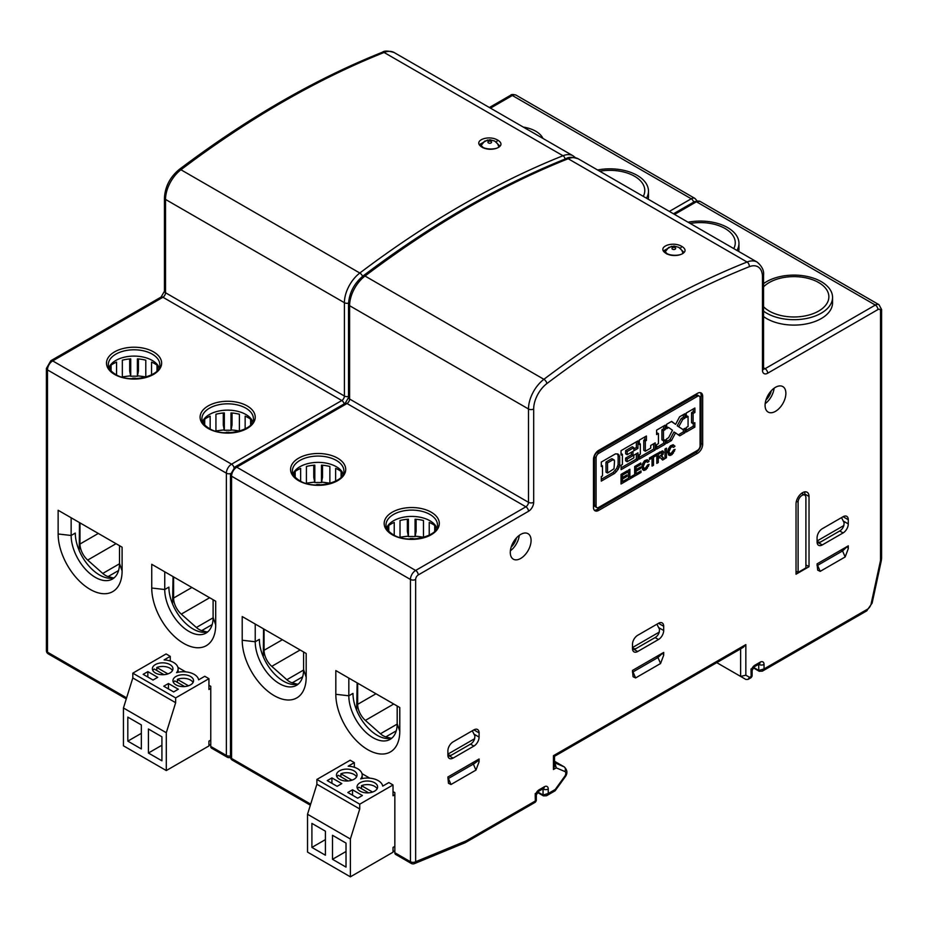 <?xml version="1.0" encoding="UTF-8"?>
<svg xmlns="http://www.w3.org/2000/svg" width="928" height="928" viewBox="0 0 928 928"><rect width="100%" height="100%" fill="white"/><g stroke="black" fill="none" stroke-linecap="round" stroke-linejoin="round"><path stroke-width="1.39" d="M264.062 629.149L264.062 650.296A14.709 8.491 -120 0 0 271.765 666.35L286.845 679.725A14.709 8.491 -120 0 0 292.227 682.834L297.366 684.203M357.663 683.182L357.663 704.34A14.709 8.491 -120 0 0 365.365 720.395L380.445 733.758A14.709 8.491 -120 0 0 385.828 736.867L390.966 738.247M413.215 539.029L413.215 538.53A25.74 14.86 180 0 0 410.269 538.53L410.269 539.029M820.201 571.358L817.672 570.128L817.081 563.853L848.285 545.838L848.285 548.645L847.357 546.499L842.566 550.942L817.603 565.349L820.201 571.358L845.164 556.951L848.285 548.645M809.019 566.706L796.027 574.212L796.027 503.95A9.187 5.313 120 0 1 802.523 492.698A9.187 5.313 120 0 1 807.116 492.246A9.187 5.313 120 0 1 809.019 496.445L809.019 566.706L805.898 564.897M635.599 677.939L633.07 676.709L632.478 670.434L663.682 652.419L663.682 655.226L662.754 653.08L657.964 657.523L633 671.93L635.599 677.939L660.562 663.52L663.682 655.226M450.996 784.508L475.96 770.101L473.361 764.104L448.398 778.511L450.996 784.508L448.468 783.29L447.876 777.003L479.08 759L479.08 761.807L478.5 760.461L473.93 763.825L472.317 762.897M475.96 770.101L479.08 761.807M817.081 541.929A7.354 4.246 120 0 0 818.6 545.304A7.354 4.246 120 0 0 822.278 544.933L843.088 532.927A7.354 4.246 120 0 0 848.285 523.926L848.285 519.715A7.354 4.246 120 0 0 846.765 516.351A7.354 4.246 120 0 0 843.088 516.71L822.278 528.728A7.354 4.246 120 0 0 817.081 537.73L817.081 541.929M658.486 639.508A7.354 4.246 120 0 0 663.682 630.495L663.682 626.296A7.354 4.246 120 0 0 662.163 622.932A7.354 4.246 120 0 0 658.486 623.291L637.687 635.297A7.354 4.246 120 0 0 632.478 644.31L632.478 648.51A7.354 4.246 120 0 0 634.01 651.874A7.354 4.246 120 0 0 637.687 651.514L658.486 639.508L655.098 637.559M453.084 741.878A7.354 4.246 120 0 0 447.876 750.891L447.876 755.09A7.354 4.246 120 0 0 449.407 758.454A7.354 4.246 120 0 0 453.084 758.095L473.883 746.089A7.354 4.246 120 0 0 479.08 737.076L479.08 732.876A7.354 4.246 120 0 0 477.56 729.512A7.354 4.246 120 0 0 473.883 729.872L453.084 741.878M520.678 558.447A14.709 8.491 120 0 0 531.083 540.432A14.709 8.491 120 0 0 528.032 533.693A14.709 8.491 120 0 0 520.678 534.424A14.709 8.491 120 0 0 510.284 552.438A14.709 8.491 120 0 0 513.323 559.166A14.709 8.491 120 0 0 520.678 558.447M775.483 411.336A14.709 8.491 120 0 0 785.877 393.321A14.709 8.491 120 0 0 782.838 386.593A14.709 8.491 120 0 0 775.483 387.312A14.709 8.491 120 0 0 765.078 405.327A14.709 8.491 120 0 0 768.129 412.067A14.709 8.491 120 0 0 775.483 411.336M697.485 453.363L598.676 510.412A7.354 4.246 120 0 1 594.999 510.771A7.354 4.246 120 0 1 593.479 507.407L593.479 459.36A7.354 4.246 120 0 1 598.688 450.358L697.485 393.321A7.354 4.246 120 0 1 701.162 392.962A7.354 4.246 120 0 1 702.682 396.326L702.682 444.361A7.354 4.246 120 0 1 697.485 453.363L695.919 452.47L597.122 509.507A7.354 4.246 -60 0 1 594.303 510.18M738.676 251.43A38.605 22.295 0 0 0 738.955 248.762L738.955 243.356A38.605 22.295 180 0 1 736.948 250.432M763.558 316.552A38.605 22.295 0 0 0 766.644 318.571A38.605 22.295 0 0 0 808.717 323.396A38.605 22.295 0 0 0 832.555 302.806L832.555 297.401A38.605 22.295 180 0 1 808.717 317.991A38.605 22.295 180 0 1 766.644 313.165A38.605 22.295 180 0 1 763.558 311.158M688.089 222.221A38.605 22.295 180 0 1 727.645 227.604A38.605 22.295 180 0 1 738.955 243.356M690.223 223.462A34.928 20.172 180 0 1 725.046 228.497A34.928 20.172 180 0 1 733.77 248.6M763.558 283.643A38.605 22.295 180 0 1 821.245 281.636A38.605 22.295 180 0 1 832.555 297.401M763.558 286.845A34.928 20.172 180 0 1 818.647 282.541A34.928 20.172 180 0 1 818.647 311.066A34.928 20.172 180 0 1 769.242 311.066A34.928 20.172 180 0 1 763.558 306.75M753.188 667.789L759.22 671.269L762.34 671.153L764.046 668.926L758.837 670.434L758.617 664.297M716.764 662.65L740.637 676.431L740.637 648.858M207.965 631.678A34.197 19.743 60 0 1 193.082 628.998A34.197 19.743 60 0 1 168.896 587.111L164.743 589.524A34.197 19.743 -120 0 0 188.918 631.4A34.197 19.743 -120 0 0 206.016 633.093A34.197 19.743 -120 0 0 213.104 617.433L213.104 599.72M843.842 525.538A5.881 3.399 -60 0 1 839.968 530.828L821.245 541.639A5.881 3.399 -60 0 1 817.371 540.815L843.842 525.538L844.12 522.742L841.522 517.615M656.92 624.242L659.518 629.323L659.24 632.119A5.881 3.399 -60 0 1 655.365 637.408L635.599 648.811A7.354 4.246 -60 0 1 632.548 649.426M472.317 730.823L474.916 735.904L474.637 738.7A5.881 3.399 -60 0 1 470.763 743.978L450.996 755.392A7.354 4.246 -60 0 1 447.946 756.007M298.445 683.913A34.197 19.743 60 0 1 283.562 681.233A34.197 19.743 60 0 1 259.376 639.357L255.223 641.758A34.197 19.743 -120 0 0 279.398 683.634A34.197 19.743 -120 0 0 296.496 685.328A34.197 19.743 -120 0 0 303.584 669.68L303.584 651.966M242.22 640.25L242.22 616.54L306.182 653.463L306.182 677.185A45.228 26.112 -120 0 1 274.201 695.652A45.228 26.112 -120 0 1 242.22 640.25L255.223 641.758L255.223 624.045M263.54 628.848L263.308 656.873M361.99 773.65L369.762 778.14M393.02 791.572L394.841 792.616L394.841 852.716A3.677 2.123 120 0 0 395.606 854.398L411.197 863.411A3.677 2.123 -60 0 1 410.443 861.729L410.443 579.455L231.559 476.18L231.559 758.454L310.694 804.135M399.782 731.218L399.782 707.507L335.82 670.573L335.82 694.295A45.228 26.112 -120 0 0 367.801 749.685A45.228 26.112 -120 0 0 399.782 731.218L397.184 723.712L397.184 705.999M393.02 850.674L394.841 851.718M632.478 672.208L632.478 671.628M817.081 565.628L817.081 565.048M635.599 648.811L636.643 648.208A5.881 3.399 -60 0 1 632.768 647.396L659.24 632.119M654.333 638A7.354 4.246 -60 0 1 654.321 638L655.365 637.408M838.935 531.419A7.354 4.246 -60 0 1 838.924 531.431L839.968 530.828L838.924 531.431M821.245 541.639L820.201 542.23A7.354 4.246 -60 0 1 817.15 542.857M452.04 754.789A5.881 3.399 -60 0 1 448.166 753.977L474.637 738.7M469.73 744.581A7.354 4.246 -60 0 1 469.719 744.581L470.763 743.978L469.719 744.581M208.939 744.395L210.76 745.439M210.76 746.437L226.362 755.45A3.677 2.123 -60 0 0 227.116 757.132L211.514 748.119A3.677 2.123 120 0 1 210.76 746.437L210.76 686.337L208.939 685.293M177.909 667.371L185.681 671.86M122.102 570.906L122.102 547.184L58.139 510.261L58.139 533.983A45.228 26.112 -120 0 0 90.12 589.373A45.228 26.112 -120 0 0 122.102 570.906L119.503 563.4L119.503 545.687M215.702 624.95L215.702 601.228L151.74 564.294L151.74 588.016A45.228 26.112 -120 0 0 183.721 643.406A45.228 26.112 -120 0 0 215.702 624.95L213.104 617.433M648.196 199.195A38.605 22.295 0 0 0 648.475 196.527L648.475 191.122A38.605 22.295 180 0 1 646.468 198.198M597.609 169.986A38.605 22.295 180 0 1 637.165 175.357A38.605 22.295 180 0 1 648.475 191.122M599.743 171.216A34.928 20.172 180 0 1 634.566 176.262A34.928 20.172 180 0 1 643.29 196.365M482.038 147.169C491.515 152.714 508.022 146.148 497.663 140.093C488.198 134.421 471.714 140.986 482.038 147.169L482.978 147.819M666.118 253.448C675.596 258.993 692.102 252.428 681.744 246.372C672.278 240.7 655.794 247.266 666.118 253.448L667.058 254.098M114.364 577.634A34.197 19.743 60 0 1 99.482 574.954A34.197 19.743 60 0 1 75.296 533.078L71.143 535.479A34.197 19.743 -120 0 0 95.317 577.355A34.197 19.743 -120 0 0 112.416 579.049A34.197 19.743 -120 0 0 119.503 563.4M71.143 517.766L71.143 535.479L58.139 533.983M79.46 522.568L79.228 550.594M173.06 576.613L172.562 604.024M164.743 571.81L164.743 589.524L151.74 588.016M79.982 522.87L79.982 544.028A14.709 8.491 -120 0 0 87.684 560.071L102.764 573.446A14.709 8.491 -120 0 0 108.147 576.555L113.286 577.935M135.523 378.705L135.523 378.218A25.74 14.86 180 0 0 132.588 378.218L132.588 378.705M173.582 576.914L173.582 598.061A14.709 8.491 -120 0 0 181.285 614.116L196.365 627.49A14.709 8.491 -120 0 0 201.747 630.588L206.886 631.968M229.135 432.75L229.135 432.251A25.74 14.86 180 0 0 226.188 432.251L226.188 432.75M537.393 792.384L543.425 795.864L546.511 795.76L548.239 793.521L548.239 789.02A5.51 3.19 120 0 0 544.342 786.77L539.145 789.763A5.51 3.19 120 0 0 535.236 796.526L535.386 802.186L536.314 800.609L535.236 801.026L466.262 840.849L465.206 842.694M535.386 802.186L465.415 842.589M554.515 762.92A1.473 0.847 -60 0 1 554.932 762.932L556.266 767.874L564.897 771.528A3.677 2.123 -60 0 1 565.802 773.268A3.677 2.123 -60 0 1 564.688 776.376L555.222 789.496L548.239 793.521L543.042 795.018L543.042 789.02A1.833 1.067 120 0 0 543.019 788.765M555.222 789.496L555.037 790.842L546.546 795.748M554.248 763.025L556.266 767.874L553.436 769.498L553.436 755.694L745.845 644.612L745.845 675.19L740.637 676.431L745.845 679.435L740.637 676.431M553.436 755.694L554.515 756.308L554.515 765.878L553.436 769.498M554.515 756.308L743.247 647.35L745.845 644.612M763.245 368.88L763.558 368.706A3.677 2.123 0 0 1 762.48 370.202A7.354 4.246 120 0 0 767.688 373.207L877.923 309.558A3.677 2.123 -60 0 1 880.521 311.066L880.521 559.584A7.354 4.246 -60 0 1 880.324 561.347L871.125 603.838A5.51 3.19 -60 0 1 867.378 609.267L764.046 668.926L764.046 664.425A5.51 3.19 120 0 0 760.136 662.174L754.94 665.179A5.51 3.19 120 0 0 751.042 671.93L751.193 677.591L752.121 676.013L749.522 677.312L747.991 679.435L745.845 679.435M293.028 473.964A25.74 14.86 180 0 1 310.984 462.956A25.74 14.86 180 0 1 336.342 466.726A25.74 14.86 180 0 1 343.244 473.964M341.782 476.4L341.782 471.934A29.418 16.982 180 0 0 338.94 470.032A29.418 16.982 180 0 0 335.634 468.385L335.634 481.18M329.869 483.43L329.869 466.459A29.418 16.982 180 0 0 321.471 465.16L321.471 482.572L322.515 477.305L322.515 465.241M313.768 465.241L313.768 477.305L314.812 482.572A29.418 16.982 180 0 1 321.471 482.572M314.812 482.572L314.812 465.16A29.418 16.982 180 0 0 306.414 466.459L306.414 483.43M300.637 481.18L300.637 468.385A29.418 16.982 180 0 0 294.489 471.934L294.489 476.4M341.11 477.189L341.11 471.424M295.174 471.424L295.174 477.189M386.628 527.997A25.74 14.86 180 0 1 404.585 517A25.74 14.86 180 0 1 429.942 520.77A25.74 14.86 180 0 1 436.844 527.997M429.235 535.224L429.235 522.429A29.418 16.982 180 0 1 432.541 524.065A29.418 16.982 180 0 1 435.383 525.979L435.383 530.433M423.47 537.474L423.47 520.504A29.418 16.982 180 0 0 415.071 519.204L415.071 536.616L416.115 531.338L416.115 519.286M407.369 519.286L407.369 531.338L408.413 536.616A29.418 16.982 180 0 1 415.071 536.616M408.413 536.616L408.413 519.204A29.418 16.982 180 0 0 400.014 520.504L400.014 537.474M394.238 535.224L394.238 522.429A29.418 16.982 180 0 0 388.09 525.979L388.09 530.433M434.71 531.234L434.71 525.468M388.774 525.468L388.774 531.234M679.064 247.509L683.379 251.836C684.249 255.432 671.594 256.604 666.756 253.425L664.262 250.456L671.698 246.268M765.971 399.945A11.032 6.368 120 0 0 771.272 390.781M774.091 388.229A14.709 8.491 -60 0 1 765.171 403.668M494.984 141.23L499.299 145.557C500.169 149.153 487.513 150.324 482.676 147.146L480.182 144.176L487.618 139.989M108.947 367.685A25.74 14.86 180 0 1 126.904 356.677A25.74 14.86 180 0 1 152.262 360.447A25.74 14.86 180 0 1 159.164 367.685M157.702 370.121L157.702 365.655A29.418 16.982 180 0 0 154.86 363.753A29.418 16.982 180 0 0 151.554 362.106L151.554 374.912M145.789 377.151L145.789 360.18A29.418 16.982 180 0 0 137.39 358.881L137.39 376.292L138.423 371.026L138.423 358.962M129.688 358.962L129.688 371.026L130.732 376.292A29.418 16.982 180 0 1 137.39 376.292M130.732 376.292L130.732 358.881A29.418 16.982 180 0 0 122.334 360.18L122.334 377.151M116.557 374.912L116.557 362.106A29.418 16.982 180 0 0 110.409 365.655L110.409 370.121M157.018 370.91L157.018 365.145M111.093 365.145L111.093 370.91M202.548 421.73A25.74 14.86 180 0 1 220.504 410.721A25.74 14.86 180 0 1 245.862 414.491A25.74 14.86 180 0 1 252.764 421.73M245.154 428.945L245.154 416.15A29.418 16.982 180 0 1 248.46 417.786A29.418 16.982 180 0 1 251.302 419.7L251.302 424.166M239.389 431.195L239.389 414.224A29.418 16.982 180 0 0 230.991 412.925L230.991 430.337L232.023 425.059L232.023 413.006M223.288 413.006L223.288 425.059L224.332 430.337A29.418 16.982 180 0 1 230.991 430.337M224.332 430.337L224.332 412.925A29.418 16.982 180 0 0 215.934 414.224L215.934 431.195M210.157 428.945L210.157 416.15A29.418 16.982 180 0 0 204.009 419.7L204.009 424.166M250.618 424.954L250.618 419.189M204.694 419.189L204.694 424.954M210.76 740.08L208.939 741.136L208.939 745.938L166.298 770.553L166.298 732.726L123.447 707.983L123.447 745.81L166.298 770.553M178.106 672.255L178.106 668.775A15.44 8.92 180 0 0 164.094 659.901L170.253 656.351L166.089 653.95L132.808 673.16L132.808 677.962L123.447 707.983M210.76 688.437L208.939 689.492L208.939 678.681L175.659 697.902L175.659 702.705L132.808 677.962M178.106 668.775A15.44 8.92 180 0 1 176.587 672.626A15.44 8.92 180 0 1 198.627 679.83L204.775 676.28L208.939 678.681M132.808 673.16L175.659 697.902M173.629 691.928L178.315 689.226L168.432 683.518L163.746 686.221L173.629 691.928M175.972 676.466A10.301 5.939 0 0 0 172.956 680.665A10.301 5.939 0 0 0 179.313 686.163A10.301 5.939 0 0 0 190.53 684.864A10.301 5.939 0 0 0 193.546 680.665A10.301 5.939 0 0 0 187.189 675.178A10.301 5.939 0 0 0 175.972 676.466M155.382 664.576A10.301 5.939 0 0 0 152.366 668.775A10.301 5.939 0 0 0 158.723 674.273A10.301 5.939 0 0 0 169.94 672.986A10.301 5.939 0 0 0 172.956 668.775A10.301 5.939 0 0 0 166.599 663.288A10.301 5.939 0 0 0 155.382 664.576M153.039 680.038L157.714 677.336L147.842 671.628L143.156 674.331L153.039 680.038M166.298 732.726L175.659 702.705M148.41 729.002L161.924 736.809L161.924 760.821L148.41 753.026L148.41 729.002M127.82 717.112L141.334 724.919L141.334 748.942L127.82 741.136L127.82 717.112M161.924 745.219L148.41 753.026M141.334 733.329L127.82 741.136M170.253 656.351L170.253 661.014M168.432 688.924L168.432 683.518M173.443 682.463A10.301 5.939 180 0 1 174.789 680.885L184.614 686.558M188.477 685.792L177.387 679.377A10.301 5.939 180 0 1 193.059 682.463M177.387 679.377L177.387 682.382M152.842 670.584A10.301 5.939 180 0 1 154.199 668.995L164.024 674.668M167.887 673.902L156.797 667.499A10.301 5.939 180 0 1 172.469 670.584M156.797 667.499L156.797 670.492M147.842 677.034L147.842 671.628M392.045 737.946A34.197 19.743 60 0 1 377.162 735.278A34.197 19.743 60 0 1 352.976 693.39L348.824 695.791A34.197 19.743 -120 0 0 372.998 737.679A34.197 19.743 -120 0 0 390.096 739.372A34.197 19.743 -120 0 0 397.184 723.712M356.654 710.303L357.141 682.892M348.824 678.078L348.824 695.791L335.82 694.295M394.841 846.359L393.02 847.415L393.02 852.217L350.378 876.832L350.378 839.005L307.528 814.262L307.528 852.09L350.378 876.832M362.187 778.534L362.187 775.054A15.44 8.92 180 0 0 348.174 766.18L354.334 762.63L350.169 760.229L316.889 779.439L316.889 784.241L307.528 814.262M394.841 794.716L393.02 795.772L393.02 784.96L359.739 804.182L359.739 808.984L316.889 784.241M362.187 775.054A15.44 8.92 180 0 1 360.679 778.905A15.44 8.92 180 0 1 382.707 786.109L388.855 782.559L393.02 784.96M316.889 779.439L359.739 804.182M357.709 798.208L362.396 795.505L352.512 789.798L347.826 792.5L357.709 798.208M360.052 782.745A10.301 5.939 0 0 0 357.036 786.944A10.301 5.939 0 0 0 363.393 792.431A10.301 5.939 0 0 0 374.61 791.143A10.301 5.939 0 0 0 377.626 786.944A10.301 5.939 0 0 0 371.27 781.457A10.301 5.939 0 0 0 360.052 782.745M339.462 770.855A10.301 5.939 0 0 0 336.446 775.054A10.301 5.939 0 0 0 342.803 780.552A10.301 5.939 0 0 0 354.02 779.265A10.301 5.939 0 0 0 357.036 775.054A10.301 5.939 0 0 0 350.68 769.567A10.301 5.939 0 0 0 339.462 770.855M337.119 786.318L341.794 783.615L331.922 777.908L327.236 780.61L337.119 786.318M350.378 839.005L359.739 808.984M332.491 835.281L346.016 843.088L346.016 867.1L332.491 859.293L332.491 835.281M311.901 823.391L325.415 831.198L325.415 855.222L311.901 847.415L311.901 823.391M346.016 851.498L332.491 859.293M325.415 839.608L311.901 847.415M354.334 762.63L354.334 767.294M352.512 795.203L352.512 789.798M357.524 788.742A10.301 5.939 180 0 1 358.869 787.164L368.694 792.837M372.557 792.06L361.468 785.656A10.301 5.939 180 0 1 377.139 788.742M361.468 785.656L361.468 788.661M336.922 776.852A10.301 5.939 180 0 1 338.279 775.274L348.104 780.947M351.967 780.181L340.878 773.778A10.301 5.939 180 0 1 356.549 776.852M340.878 773.778L340.878 776.771M331.922 783.313L331.922 777.908M511.177 547.056A11.032 6.368 120 0 0 516.467 537.892M519.286 535.34A14.709 8.491 -60 0 1 510.377 550.78M801.606 493.302L804.762 495.123A5.51 3.19 -60 0 0 802.001 495.401A5.51 3.19 -60 0 0 798.103 502.152L798.103 572.402L796.027 571.207M798.103 572.402L805.898 567.901L805.898 497.652A5.51 3.19 -60 0 0 804.762 495.123M804.541 491.898A9.187 5.313 -60 0 1 804.866 494.044L804.866 495.192M700.292 392.648A7.354 4.246 -60 0 1 701.127 395.421L701.127 443.456A7.354 4.246 -60 0 1 695.919 452.47M699.318 396.14L697.763 395.235A3.677 2.123 120 0 0 695.919 395.421L597.122 452.47A3.677 2.123 120 0 0 594.523 456.97L594.523 505.006A3.677 2.123 120 0 0 595.277 506.688L596.843 507.593A3.677 2.123 -60 0 1 596.078 505.899L596.078 457.864A3.677 2.123 -60 0 1 598.676 453.363L697.485 396.326A3.677 2.123 -60 0 1 699.318 396.14A3.677 2.123 -60 0 1 700.083 397.822L700.083 445.858A3.677 2.123 -60 0 1 697.485 450.358L598.676 507.407A3.677 2.123 -60 0 1 596.843 507.593M602.481 465.821L601.286 466.517L601.286 462.074L615.473 453.873L617.955 453.978L619.684 456.611L619.684 465.496L618.187 469.336L614.696 473.361L601.286 481.11L601.286 476.598L602.527 475.878L602.481 465.821L601.286 465.137M621.041 455.103L621.041 450.66L637.942 440.904L637.942 448.41L633.836 450.788L633.836 447.656L627.177 451.507L627.177 454.685L633 451.321L633 455.648L627.177 459.012L627.177 461.715L633.836 457.864L633.836 455.23L637.942 452.852L637.942 459.94L621.099 469.672L621.099 465.23L622.398 464.476L622.398 454.326L621.041 455.103M646.422 436.009L646.422 440.452L645.32 441.09L645.32 451.228L650.737 448.108L650.737 445.475L655.203 442.888L655.203 449.976L639.346 459.128L639.346 454.685L640.332 454.117L640.332 443.967L639.346 444.535L639.288 440.127L646.422 436.009M665.237 429.583L663.474 430.604L663.474 440.754L665.19 439.768L665.19 444.21L656.606 449.164L656.606 444.663L658.428 443.607L658.428 433.515L656.606 434.571L656.606 430.128L665.237 425.14L665.237 429.583L663.682 428.69L661.919 429.71L663.474 430.604M675.596 424.363L671.64 421.393L666.64 424.27L666.64 428.713L668.67 427.541L672.487 430.267L668.566 437.749L666.594 438.898L666.594 443.34L671.478 440.522L675.526 432.877L679.702 435.835L684.899 432.831L684.899 428.33L682.869 429.502L678.751 426.683L682.764 419.41L684.899 418.18L684.899 413.737L679.644 416.765L675.596 424.363L671.431 421.509M686.244 413.018L694.886 408.03L694.886 412.473L693.112 413.494L693.112 423.644L694.828 422.658L694.828 427.1L686.244 432.054L686.244 427.541L688.066 426.497L688.066 416.405L686.244 417.461L686.244 413.018M627.177 470.844L627.177 472.398L622.502 475.101L622.502 477.444L626.922 474.892L626.922 476.458L622.502 479.01L622.502 481.586L627.386 478.767L627.386 480.321L621.041 483.987L621.041 474.382L627.177 470.844M629.88 469.278L629.88 477.328L633.836 475.043L633.836 476.598L628.43 479.73L628.43 470.113L629.88 469.278M640.796 464.534L636.121 467.236L636.121 469.58L640.54 467.028L640.54 468.582L636.121 471.134L636.121 473.721L641.004 470.902L641.004 472.456L634.671 476.122L634.671 466.517L640.796 462.968L640.796 464.534L639.45 463.756M644.635 460.694L647.303 459.685L649.066 461.204L647.663 462.376L646.549 461.657L644.995 462.364L643.208 466.529L643.858 468.025L645.238 468.257L647.767 464.835L649.124 464.476L646.12 469.533L643.51 470.392L641.712 467.306L642.454 463.849L644.635 460.694M656.142 455.683L653.486 457.214L653.486 465.311L652.036 466.1L652.036 458.049L649.438 459.546L649.438 457.991L656.142 454.117L656.142 455.683L654.785 454.894M656.815 453.722L662.731 450.927L663.578 452.528L661.71 456.251L664.413 459.012L662.592 460.056L660.202 457.539L658.277 458.467L658.277 462.55L656.815 463.397L656.815 453.722M666.443 448.178L666.443 457.782L664.982 458.56L664.982 449.013L666.443 448.178M670.48 445.8L673.16 444.732L674.969 446.194L673.508 447.389L672.336 446.704L670.747 447.47L668.972 451.75L669.68 453.247L671.106 453.432L673.67 449.883L675.074 449.43L672.127 454.523L669.494 455.451L667.638 452.435L668.334 448.99L670.48 445.8M617.352 453.954L618.129 455.706L618.129 464.592L616.633 468.443L613.141 472.456L614.696 473.361M613.141 472.456L601.286 479.3M614.962 470.728L616.528 471.621M616.633 468.443L618.187 469.336M617.619 466.494L619.173 467.387M618.129 464.592L619.684 465.496M618.129 455.706L619.684 456.611M617.538 454.117L619.092 455.022M612.654 458.977L611.575 458.768L605.961 462.016L606.019 472.132L607.573 473.025L614.011 468.744L614.545 460.903L612.654 458.977M605.961 462.016L607.527 462.91L607.573 473.025M611.575 458.768L613.141 459.673L607.527 462.91M613.141 459.673L614.208 459.882M621.041 453.548L622.398 454.326M636.376 453.757L636.376 459.035L637.942 459.94M636.376 459.035L621.099 467.863M631.446 452.226L631.446 454.743L625.623 458.107L625.623 460.81L627.177 461.715M625.623 458.107L627.177 459.012M631.446 454.743L633 455.648M633.836 447.656L632.27 446.762L625.623 450.602L625.623 453.78L627.177 454.685M625.623 450.602L627.177 451.507M636.376 441.809L636.376 447.516L637.942 448.41M636.376 447.516L633.836 448.978M644.856 436.914L644.856 439.559L646.422 440.452M639.334 443.387L640.332 443.967M653.648 443.793L653.648 449.071L655.203 449.976M653.648 449.071L639.346 457.33M644.856 439.559L643.765 440.185L643.765 450.335L645.32 451.228M643.765 440.185L645.32 441.09M663.682 426.045L663.682 428.69M656.606 432.773L658.428 433.515M663.624 440.661L663.624 443.306L665.19 444.21M663.624 443.306L656.606 447.366M661.919 429.71L661.919 439.86L663.474 440.754M666.64 426.915L668.67 427.541M675.526 432.877L673.972 431.972L669.923 439.617L671.478 440.522M669.923 439.617L666.594 441.542M683.333 429.223L683.333 431.926L684.899 432.831M683.333 431.926L678.298 434.838M683.333 414.642L683.333 417.275L681.21 418.505L677.185 425.79L682.869 429.502M677.185 425.79L678.751 426.683M681.21 418.505L682.764 419.41M683.333 417.275L684.899 418.18M686.244 415.663L688.066 416.405M693.274 423.551L693.274 426.196L694.828 427.1M693.274 426.196L686.244 430.244M693.32 408.935L693.32 411.58L691.557 412.6L691.557 422.739L693.112 423.644M691.557 412.6L693.112 413.494M693.32 411.58L694.886 412.473M625.82 471.621L627.177 472.398M626.029 479.544L627.386 480.321M622.294 481.47L621.041 482.189M621.041 480.75L622.502 481.586M621.041 478.164L622.502 479.01M625.565 475.67L626.922 476.458M622.294 477.328L621.041 478.048M621.041 476.598L622.502 477.444M621.145 474.324L622.502 475.101M628.43 476.482L629.88 477.328M632.478 475.82L633.836 476.598M629.671 477.201L628.43 477.92M634.764 466.459L636.121 467.236M639.659 471.679L641.004 472.456M635.912 473.605L634.671 474.324M634.671 472.886L636.121 473.721M634.671 470.299L636.121 471.134M639.195 467.805L640.54 468.582M635.912 469.452L634.671 470.183M634.671 468.733L636.121 469.58M644.948 468.211L643.208 469.429L644.751 470.334M643.208 469.429L642.408 469.475M644.577 468.628L646.12 469.533M646.224 467.387L647.431 468.072M647.373 465.647L648.475 466.285M641.932 466.285L643.858 468.025M642.025 465.856L643.208 466.529M642.559 463.675L643.696 464.325M643.8 461.668L644.995 462.364M644.322 461.054L646.549 461.657M647.106 459.708L649.066 461.204M647.512 460.3L646.155 461.425M652.14 456.425L653.486 457.214M650.679 457.272L652.036 458.049M652.036 464.476L653.486 465.311M651.932 456.553L651.932 457.991M656.815 461.715L658.277 462.55M656.815 457.632L658.277 458.467M658.033 456.831L659.205 457.933M657.65 457.028L656.815 457.504M658.439 456.866L659.773 457.632M661.71 456.251L664.413 459.012M662.847 458.107L661.56 458.85M661.444 456.402L663.01 457.295M660.782 455.718L662.337 456.611M661.977 453.595L663.126 454.256M661.908 451.078L663.578 452.528M662.012 451.623L661.699 452.852M662.464 450.973L663.369 451.495M659.367 452.249L661.629 452.783L659.982 451.901M656.815 456.124L658.277 456.97L660.724 455.52L661.792 454.314L661.629 452.783M656.978 453.641L658.277 454.384L658.277 456.97M660.666 453.003L658.277 454.384M664.982 456.936L666.443 457.782M668.473 454.859L669.494 455.451M670.77 453.386L669.216 454.453L670.77 455.358M669.216 454.453L668.357 454.523M670.573 453.618L672.127 454.523M672.266 452.388L673.415 453.05M673.334 450.602L674.447 451.24M667.789 451.658L669.68 453.247M667.893 451.136L668.972 451.75M668.38 448.897L669.436 449.5M669.622 446.82L670.747 447.47M670.283 446.043L672.336 446.704M673.02 444.756L674.969 446.194M673.403 445.289L671.965 446.484M319.615 484.984L319.615 484.486A25.74 14.86 180 0 0 316.668 484.486L316.668 484.984M302.644 676.814L292.227 682.834M400.014 537.347A33.71 19.465 180 0 1 408.332 536.233M415.141 536.233A33.71 19.465 180 0 1 423.47 537.347M357.663 704.34L375.979 693.761M393.739 704.016L365.365 720.395M380.445 733.758L397.172 724.107M396.244 730.858L385.828 736.867M700.118 201.411A7.354 4.246 120 0 0 696.441 201.782A3.677 2.123 -120 0 0 694.608 201.596L700.118 201.411L879.002 304.697L881.6 309.558A3.677 2.123 180 0 1 880.521 311.066M877.923 309.558A3.677 2.123 -120 0 0 875.324 305.057L696.441 201.782L674.563 214.414M763.558 368.706L763.558 275.384A3.677 2.123 180 0 1 762.48 276.88L762.48 370.202M749.522 677.312L745.845 675.19M466.262 840.849L415.64 861.729A3.677 2.401 67.6 0 1 414.445 863.62L465.172 842.705M762.48 276.88A22.063 12.737 -60 0 0 749.267 266.719A937.628 541.349 -60 0 0 648.08 316.158A937.628 541.349 -60 0 0 546.905 383.542A22.063 12.737 -60 0 0 533.681 408.981L533.681 502.303A7.354 4.246 120 0 1 528.484 511.305L418.238 574.954A3.677 2.123 -60 0 0 415.64 579.455L415.64 861.729A3.677 2.123 0 0 1 410.443 861.729L394.841 852.716M880.521 559.584A3.677 2.123 0 0 0 881.6 558.088L881.6 309.558M763.582 369.019A3.677 2.123 120 0 0 765.078 368.706L875.324 305.057A7.354 4.246 -60 0 1 879.002 304.697M763.558 367.824L765.078 368.706A3.677 2.123 60 0 1 767.688 373.207M881.6 558.088L881.322 560.628A3.677 1.462 -167.8 0 1 880.324 561.347M871.125 603.838A3.677 1.462 12.2 0 0 872.123 603.119L881.322 560.628M872.123 603.119L866.613 610.949A3.677 2.123 -120 0 0 867.378 609.267M759.22 671.269A1.833 1.067 -60 0 1 758.837 670.434L753.548 667.371M764.046 664.425A3.677 2.123 180 0 1 758.837 664.425A1.833 1.067 120 0 0 758.826 664.181M751.042 668.926L751.042 671.93A3.677 2.123 180 0 0 752.121 670.434L752.121 676.013M303.584 669.68L306.182 677.185M477.526 759.893L478.5 760.461M660.562 663.52L657.964 657.523L656.398 656.618M845.164 556.951L842.566 550.942L841 550.037M230.48 755.879A3.677 2.123 0 0 1 226.362 755.45L226.362 473.176L47.479 369.901L47.479 652.175L126.602 697.856M230.562 473.593A3.677 2.123 180 0 1 226.362 473.176A7.354 4.246 -60 0 1 231.559 464.174A3.677 2.123 60 0 1 234.018 467.608M348.545 303.131A3.677 2.123 180 0 1 344.404 302.702L165.52 199.427L165.52 292.749A3.677 2.123 -60 0 1 162.922 297.25L52.676 360.899A7.354 4.246 120 0 0 47.479 369.901A3.677 2.123 180 0 1 46.4 368.404L50.843 360.714A3.677 2.123 60 0 1 52.676 360.899L231.559 464.174L341.794 400.525A3.677 2.123 120 0 0 344.404 396.024A3.677 2.123 0 0 0 348.522 396.453M48.233 653.857A3.677 3.677 0 0 1 46.4 650.667A3.677 2.123 0 0 0 47.479 652.175A3.677 2.123 120 0 0 48.233 653.857L126.278 698.912M344.23 403.877A3.677 2.123 -120 0 0 341.794 400.525L162.922 297.25A3.677 2.123 -120 0 0 161.078 297.064L164.442 291.241A3.677 2.123 0 0 0 165.52 292.749L344.404 396.024L344.404 302.702A25.74 14.86 -60 0 1 359.82 273.029L180.937 169.754A25.74 14.86 120 0 0 165.52 199.427A3.677 2.123 180 0 1 164.442 197.931C165.103 186.656 169.998 177.202 179.116 169.557A3.677 1.775 52.9 0 1 180.937 169.754A941.305 543.472 120 0 1 282.518 102.103A941.305 543.472 120 0 1 384.099 52.467L562.983 155.742A25.74 14.86 -60 0 1 573.075 155.823L394.191 52.548A25.74 14.86 120 0 0 384.099 52.467A3.677 2.424 68.2 0 0 382.336 52.246C384.331 50.611 388.275 50.704 394.191 52.548M693.68 202.13A3.677 2.123 -120 0 0 691.244 198.778L512.36 95.503A3.677 2.123 -120 0 0 510.528 95.317C511.189 94.308 513.022 94.25 516.038 95.132A7.354 4.246 120 0 0 512.36 95.503L490.471 108.135M669.355 211.41L691.244 198.778A7.354 4.246 -60 0 1 694.921 198.418L697.021 200.784M565.21 159.929A3.677 2.424 -111.8 0 0 562.983 155.742A941.305 543.472 -60 0 0 461.402 205.378A941.305 543.472 -60 0 0 359.82 273.029A3.677 1.775 -127.1 0 1 362.558 276.335M542.915 138.411A27.573 15.927 0 0 0 535.758 131.231A27.573 15.927 0 0 0 523.311 127.09M535.676 134.224A25.74 14.86 0 0 0 534.458 133.481A25.74 14.86 0 0 0 533.159 132.785M566.416 158.526C568.412 156.89 572.356 156.983 578.272 158.827A25.74 14.86 120 0 0 568.18 158.734A3.677 2.424 68.2 0 0 566.416 158.526C498.626 185.646 430.894 224.75 363.196 275.836A3.677 1.775 52.9 0 1 365.017 276.034A25.74 14.86 120 0 0 349.601 305.706L349.601 399.028L528.484 502.303A3.677 2.123 0 0 0 533.681 502.303M749.267 266.719A3.677 2.424 -111.8 0 0 747.063 262.021L568.18 158.734A941.305 543.472 120 0 0 466.598 208.382A941.305 543.472 120 0 0 365.017 276.034L543.901 379.308A941.305 543.472 -60 0 1 645.482 311.657A941.305 543.472 -60 0 1 747.063 262.021A25.74 14.86 -60 0 1 757.155 262.102L578.272 158.827M546.905 383.542A3.677 1.775 -127.1 0 0 543.901 379.308A25.74 14.86 -60 0 0 528.484 408.981L349.601 305.706A3.677 2.123 180 0 1 348.522 304.198L348.522 397.52A3.677 2.123 0 0 0 349.601 399.028A3.677 2.123 -60 0 1 347.002 403.529A3.677 2.123 -120 0 0 345.158 403.344L348.522 397.52M533.681 408.981A3.677 2.123 180 0 1 528.484 408.981L528.484 502.303A3.677 2.123 120 0 1 525.886 506.804L347.002 403.529L236.756 467.178A7.354 4.246 120 0 0 231.559 476.18A3.677 2.123 180 0 1 230.48 474.684L234.923 466.993A3.677 2.123 60 0 1 236.756 467.178L415.64 570.453L525.886 506.804A3.677 2.123 -120 0 1 528.484 511.305M230.48 474.684L230.48 756.946A3.677 2.123 0 0 0 231.559 758.454A3.677 2.123 120 0 0 232.325 760.136L310.358 805.191M118.564 570.534L108.147 576.555M102.764 573.446L119.492 563.783M116.046 543.692L87.684 560.071M79.982 544.028L98.298 533.449M122.334 377.035A33.71 19.465 180 0 1 130.651 375.91M137.46 375.91A33.71 19.465 180 0 1 145.789 377.035M215.934 431.068A33.71 19.465 180 0 1 224.251 429.954M231.06 429.954A33.71 19.465 180 0 1 239.389 431.068M173.582 598.061L191.899 587.482M209.647 597.736L181.285 614.116M196.365 627.49L213.092 617.828M212.164 624.579L201.747 630.588M415.64 579.455A3.677 2.123 180 0 1 410.443 579.455A7.354 4.246 -60 0 1 415.64 570.453A3.677 2.123 60 0 1 418.238 574.954M298.642 480.681A27.573 15.927 0 0 0 337.641 480.681A27.573 15.927 0 0 0 337.641 458.165A27.573 15.927 0 0 0 298.642 458.165A27.573 15.927 0 0 0 298.642 480.681M392.242 534.725A27.573 15.927 0 0 0 431.242 534.725A27.573 15.927 0 0 0 431.242 512.21A27.573 15.927 0 0 0 392.242 512.21A27.573 15.927 0 0 0 392.242 534.725M535.236 793.521L535.236 796.526A3.677 2.123 180 0 0 536.314 795.018L536.314 800.609M539.145 789.763A3.677 2.123 60 0 1 538.379 791.456L536.314 795.018M538.379 791.456L543.576 788.452A3.677 2.123 -120 0 0 544.342 786.77M548.239 789.02A3.677 2.123 180 0 1 543.042 789.02L542.822 788.893M543.425 795.864A1.833 1.067 -60 0 1 543.042 795.018L537.753 791.967M555.211 790.679L565.071 777.026L564.688 776.376M564.897 771.528A3.677 2.993 -67.1 0 0 564.004 766.772A7.354 4.246 -60 0 1 564.27 766.899C567.484 770.136 567.739 773.5 565.071 777.026M554.515 762.688L564.004 766.772L554.515 761.296M754.94 665.179A3.677 2.123 60 0 1 754.186 666.861L752.121 670.434M754.186 666.861L759.382 663.856A3.677 2.123 -120 0 0 760.136 662.174M343.882 470.925A25.74 14.86 0 0 0 336.342 460.416A25.74 14.86 0 0 0 335.008 459.708A25.74 14.86 0 0 0 307.458 457.411A25.74 14.86 0 0 0 292.401 470.925C292.297 474.312 294.686 477.537 299.558 480.6C314.696 490.703 346.295 481.644 343.882 470.925M437.482 524.97A25.74 14.86 0 0 0 429.942 514.46A25.74 14.86 0 0 0 428.608 513.741A25.74 14.86 0 0 0 401.058 511.444A25.74 14.86 0 0 0 386.002 524.97C385.897 528.357 388.287 531.582 393.159 534.632C408.297 544.736 439.895 535.688 437.482 524.97M681.744 246.372L680.584 248.24M488.441 142.935A1.844 1.067 180 0 1 488.441 141.439A1.844 1.067 180 0 1 491.04 141.439A1.844 1.067 180 0 1 491.04 142.935A1.844 1.067 180 0 1 488.441 142.935M497.663 140.093L496.503 141.961M675.12 247.706A1.844 1.067 180 0 1 675.12 249.214A1.844 1.067 180 0 1 672.522 249.214A1.844 1.067 180 0 1 672.522 247.706A1.844 1.067 180 0 1 675.12 247.706M114.562 374.402A27.573 15.927 0 0 0 153.561 374.402A27.573 15.927 0 0 0 153.561 351.886A27.573 15.927 0 0 0 114.562 351.886A27.573 15.927 0 0 0 114.562 374.402M208.162 428.446A27.573 15.927 0 0 0 247.161 428.446A27.573 15.927 0 0 0 247.161 405.93A27.573 15.927 0 0 0 208.162 405.93A27.573 15.927 0 0 0 208.162 428.446M159.802 364.646A25.74 14.86 0 0 0 152.262 354.148A25.74 14.86 0 0 0 150.928 353.429A25.74 14.86 0 0 0 123.378 351.132A25.74 14.86 0 0 0 108.321 364.646C108.216 368.045 110.606 371.258 115.478 374.32C130.616 384.424 162.214 375.364 159.802 364.646M253.402 418.69A25.74 14.86 0 0 0 245.862 408.181A25.74 14.86 0 0 0 244.528 407.462A25.74 14.86 0 0 0 216.978 405.165A25.74 14.86 0 0 0 201.921 418.69C201.817 422.078 204.206 425.302 209.078 428.353C224.216 438.468 255.815 429.409 253.402 418.69M848.285 519.715L843.088 516.71M843.239 521.002L848.285 523.926M843.088 532.927L839.701 530.978M818.67 542.857L822.278 544.933M663.682 626.296L658.486 623.291M658.636 627.583L663.682 630.495M634.068 649.426L637.687 651.514M473.883 746.089L470.496 744.128M474.034 734.164L479.08 737.076M449.465 756.007L453.084 758.095M479.08 732.876L473.883 729.872M809.019 496.445L804.866 494.044M798.103 502.152L796.41 501.178M597.122 509.507L598.676 510.412M701.127 443.456L702.682 444.361M701.127 395.421L702.682 396.326M697.485 396.326L695.919 395.421M594.523 505.006L596.078 505.899M596.078 457.864L594.523 456.97M597.122 452.47L598.676 453.363M286.845 679.725L303.572 670.062M300.138 649.971L271.765 666.35M264.062 650.296L282.379 639.728M306.414 483.314A33.71 19.465 180 0 1 314.731 482.189M321.54 482.189A33.71 19.465 180 0 1 329.869 483.314M423.47 537.208L415.164 536.129M408.308 536.129L400.014 537.208M673.484 213.788L694.608 201.596M762.34 671.153L866.613 610.949M46.4 650.667L46.4 368.404M227.116 757.132A3.677 3.677 0 0 0 230.364 757.341M164.442 291.241L164.442 197.931M179.116 169.557C246.813 118.482 314.546 79.367 382.336 52.246M489.404 107.509L510.528 95.317M575.464 157.679L573.075 155.823M516.038 95.132L694.921 198.418M763.558 275.384C764.162 270.674 762.027 266.255 757.155 262.102M363.196 275.836C354.078 283.481 349.183 292.935 348.522 304.198M234.923 466.993L345.158 403.344M230.48 756.946A3.677 3.677 0 0 0 232.325 760.136M145.789 376.896L137.483 375.805M130.628 375.805L122.334 376.896M239.389 430.94L231.084 429.85M224.228 429.85L215.934 430.94M411.197 863.411A3.677 3.677 0 0 0 414.445 863.62M542.66 788.174L543.576 788.452M747.991 679.435L751.193 677.591M758.466 663.578L759.382 663.856M554.515 761.273L564.27 766.899M480.924 145.777L484.544 141.195L489.984 139.78L494.717 141.068L497.744 143.991L498.8 146.717M682.88 252.996L681.825 250.27L678.797 247.347L674.064 246.059L668.624 247.474L665.005 252.056M50.843 360.714L161.078 297.064M329.869 483.175L321.564 482.084M314.708 482.084L306.414 483.175"/></g></svg>
